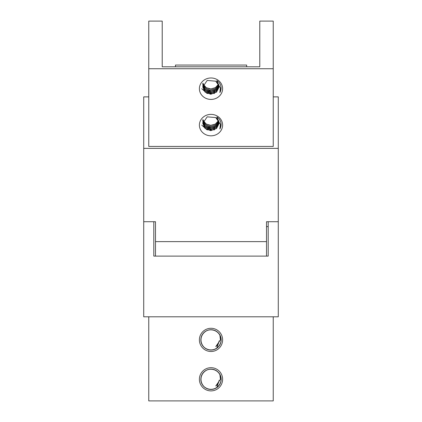<?xml version="1.0" encoding="UTF-8"?>
<svg xmlns="http://www.w3.org/2000/svg" width="422" height="422" viewBox="0 0 422 422"><rect width="100%" height="100%" fill="white"/><g stroke="black" fill="none" stroke-linecap="round" stroke-linejoin="round"><path stroke-width="0.63" d="M259.783 66.803L259.783 21.1L273.24 21.1L273.24 68.733L148.76 68.733L148.76 21.1L162.217 21.1L162.217 66.803L175.468 66.803L175.468 65.051L246.659 65.051L246.659 66.803L259.783 66.803M148.76 96.875L143.717 96.875L143.717 221.714L155.491 221.714L155.491 256.117M155.491 241.616L266.509 241.616L266.509 256.117M143.717 148.37L278.283 148.37L278.283 96.875L273.24 96.875M278.283 148.37L278.283 316.795L143.717 316.795L143.717 221.714M266.509 241.616L266.509 221.714L278.283 221.714M273.24 68.733L273.24 146.439L148.76 146.439L148.76 68.733M222.605 88.699A11.605 10.724 0 0 1 205.197 97.983A11.605 10.724 0 0 1 205.197 79.41A11.605 10.724 0 0 1 222.605 88.699M222.605 125.097A11.605 10.724 0 0 1 205.197 134.386A11.605 10.724 0 0 1 205.197 115.813A11.605 10.724 0 0 1 222.605 125.097M246.659 66.803L175.468 66.803M218.496 84.247L215.352 87.676L210.747 88.936L206.231 87.655L203.309 84.3M218.775 84.88L215.304 88.989L209.898 90.181L204.992 87.987L202.776 83.456M218.981 85.518L215.637 90.071L209.971 91.474L204.818 89.105L202.76 84.215M219.129 86.151L216.059 91.057L210.314 92.787L204.934 90.508L202.755 85.671M219.218 86.726L216.497 91.996L210.694 94.09L205.066 91.917L202.76 86.795M215.763 81.193L220.442 87.871L219.862 92.587A10.091 9.326 180 0 0 221.091 88.119A10.091 9.326 180 0 0 216.876 80.539L219.182 86.484A8.245 7.617 180 0 0 215.763 81.193L207.207 80.428L202.755 86.964L205.087 92.107L210.757 94.259L216.565 92.107L219.229 86.784M202.76 85.671L204.95 90.693L210.362 92.961L216.111 91.189L219.145 86.236M202.755 84.384L204.834 89.29L210.014 91.648L215.695 90.203L219.007 85.603M202.766 83.472L204.923 88.093L209.866 90.35L215.331 89.147L218.807 84.97M202.913 83.24L205.414 87.243L210.087 89.079L215.109 87.987L218.538 84.331M215.763 117.596L220.442 124.268L219.862 128.984A10.091 9.326 180 0 0 221.091 124.516A10.091 9.326 180 0 0 216.876 116.936L219.182 122.881A8.245 7.617 180 0 0 215.763 117.596L207.207 116.825L202.755 123.361L205.087 128.504L210.757 130.656L216.565 128.504L219.229 123.182M202.76 122.074L204.95 127.096L210.362 129.359L216.111 127.592L219.145 122.638M202.755 120.787L204.834 125.687L210.014 128.051L215.695 126.6L219.007 122M202.766 119.874L204.923 124.49L209.866 126.748L215.331 125.545L218.807 121.367M202.913 119.637L205.414 123.646L210.087 125.482L215.109 124.385L218.538 120.734M218.496 120.645L215.352 124.073L210.747 125.339L206.231 124.057L203.309 120.703M218.775 121.283L215.304 125.387L209.898 126.584L204.992 124.385L202.776 119.853M218.981 121.916L215.637 126.468L209.971 127.877L204.818 125.503L202.76 120.618M219.129 122.554L216.059 127.46L210.314 129.19L204.934 126.906L202.755 122.074M219.218 123.124L216.497 128.399L210.694 130.488L205.066 128.32L202.76 123.192M219.862 128.984L221.091 124.469M205.282 127.397L210.842 128.91L216.444 127.323M205.287 126.109L210.831 127.623L216.444 126.036M214.513 127.265L208.5 127.681L203.372 124.88M214.508 128.557L208.489 128.968L203.372 126.167M214.518 129.839L207.033 129.828L201.732 125.107M219.862 92.587L221.091 88.071M205.282 90.994L210.842 92.513L216.444 90.92M205.287 89.712L210.831 91.226L216.444 89.638M214.513 90.862L208.5 91.284L203.372 88.478M214.508 92.154L208.489 92.566L203.372 89.765M214.518 93.436L207.033 93.431L201.732 88.704M268.192 226.609L266.509 226.609L266.509 221.714M268.192 221.714L268.192 256.117L153.808 256.117L153.808 221.714M148.76 316.795L148.76 400.9L273.24 400.9L273.24 316.795M222.605 379.294A11.605 11.605 0 0 1 205.197 389.342A11.605 11.605 0 0 1 205.197 369.239A11.605 11.605 0 0 1 222.605 379.294M222.605 339.895A11.605 11.605 0 0 1 205.197 349.943A11.605 11.605 0 0 1 205.197 329.84A11.605 11.605 0 0 1 222.605 339.895M216.692 385.254L215.763 386.019A8.245 8.245 0 0 0 219.182 380.296L216.876 387.501A10.091 10.091 0 0 0 219.862 374.456L220.442 379.294L215.763 386.019M215.763 346.62A8.245 8.245 0 0 0 219.182 340.897L216.876 348.103A10.091 10.091 0 0 0 219.862 335.057L220.442 339.895L215.763 346.62M201.088 341.804C202.201 349.574 213.041 352.813 218.237 346.931C223.966 341.588 220.437 330.827 212.641 329.935C204.976 328.284 198.171 337.331 201.89 344.236C204.913 351.473 216.228 351.885 219.772 344.885C223.982 338.27 217.847 328.749 210.087 329.84C202.249 330.173 197.939 340.638 203.277 346.393C208.02 352.634 219.081 350.181 220.743 342.522C223.154 335.052 214.83 327.388 207.582 330.4C200.086 332.684 198.551 343.909 205.155 348.124C211.327 352.971 221.402 347.823 221.091 339.979C221.545 332.156 211.554 326.823 205.308 331.56C198.62 335.669 199.954 346.905 207.418 349.332C214.603 352.465 223.069 344.948 220.79 337.442C219.261 329.746 208.252 327.108 203.393 333.259C197.955 338.913 202.075 349.458 209.908 349.928C217.652 351.162 223.945 341.746 219.862 335.057C223.945 341.746 217.652 351.162 209.908 349.928C202.075 349.458 197.955 338.913 203.393 333.259C208.252 327.108 219.261 329.746 220.79 337.442C223.069 344.948 214.603 352.465 207.418 349.332C199.954 346.905 198.62 335.669 205.308 331.56C211.554 326.823 221.545 332.156 221.091 339.979C221.402 347.823 211.327 352.971 205.155 348.124C198.551 343.909 200.086 332.684 207.582 330.4C214.83 327.388 223.154 335.052 220.743 342.522C219.081 350.181 208.02 352.634 203.277 346.393C197.939 340.638 202.249 330.173 210.087 329.84C217.847 328.749 223.982 338.27 219.772 344.885C216.228 351.885 204.913 351.473 201.89 344.236C198.171 337.331 204.976 328.284 212.641 329.935C220.437 330.827 223.966 341.588 218.237 346.931C213.041 352.813 202.201 349.574 201.088 341.804M201.088 381.203C202.201 388.973 213.041 392.212 218.237 386.33C223.966 380.987 220.437 370.226 212.641 369.334C204.976 367.683 198.171 376.73 201.89 383.635C204.913 390.872 216.228 391.284 219.772 384.284C223.982 377.669 217.847 368.148 210.087 369.239C202.249 369.572 197.939 380.037 203.277 385.792C208.02 392.033 219.081 389.58 220.743 381.921C223.154 374.451 214.83 366.787 207.582 369.799C200.086 372.083 198.551 383.308 205.155 387.523C211.327 392.37 221.402 387.222 221.091 379.378C221.545 371.555 211.554 366.222 205.308 370.959C198.62 375.068 199.954 386.304 207.418 388.731C214.603 391.864 223.069 384.347 220.79 376.841C219.261 369.144 208.252 366.507 203.393 372.658C197.955 378.312 202.075 388.857 209.908 389.327C217.652 390.561 223.945 381.145 219.862 374.456M216.861 387.507L219.487 384.753M220.991 380.707L220.59 382.443"/></g></svg>
